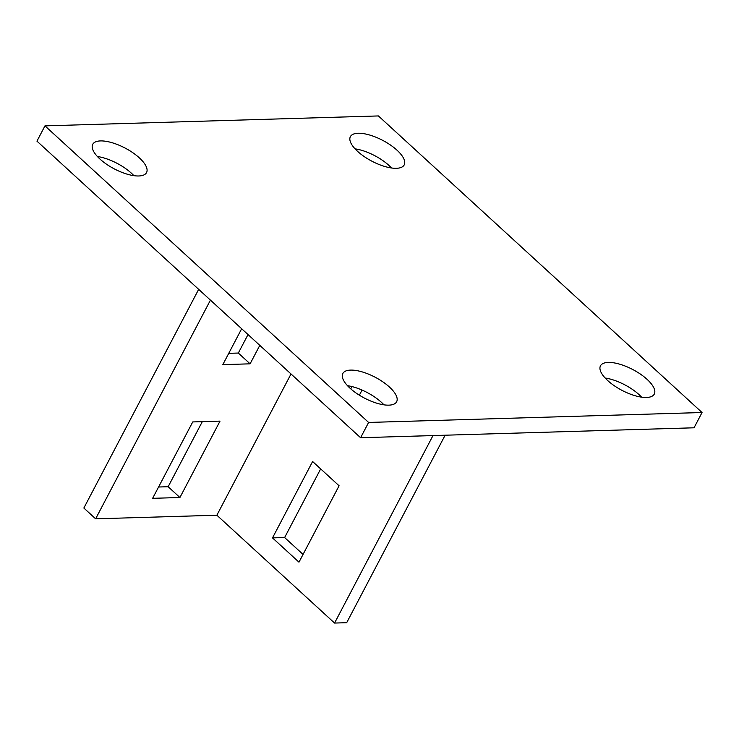 <?xml version="1.0" encoding="UTF-8"?>
<svg xmlns="http://www.w3.org/2000/svg" width="739" height="739" viewBox="0 0 739 739"><rect width="100%" height="100%" fill="white"/><g stroke="black" fill="none" stroke-linecap="round" stroke-linejoin="round"><path stroke-width="1.11" d="M608.262 362.424A30.391 11.732 -152.3 0 1 640.547 374.202A30.391 11.732 -152.3 0 1 654.292 394.081A30.391 11.732 -152.3 0 1 646.505 397.471A30.391 11.732 -152.3 0 1 614.22 385.693A30.391 11.732 -152.3 0 1 600.474 365.823A30.391 11.732 -152.3 0 1 608.262 362.424M641.6 397.157A30.391 11.732 27.7 0 0 605.139 378.017M350.6 370.1A30.391 11.732 -152.3 0 1 382.894 381.878A30.391 11.732 -152.3 0 1 396.64 401.748A30.391 11.732 -152.3 0 1 388.853 405.148A30.391 11.732 -152.3 0 1 356.558 393.36A30.391 11.732 -152.3 0 1 342.822 373.491A30.391 11.732 -152.3 0 1 350.6 370.1M383.947 404.833A30.391 11.732 27.7 0 0 347.487 385.693M358.166 133.251A30.391 11.732 -152.3 0 1 390.46 145.029A30.391 11.732 -152.3 0 1 404.205 164.899A30.391 11.732 -152.3 0 1 396.418 168.298A30.391 11.732 -152.3 0 1 364.124 156.52A30.391 11.732 -152.3 0 1 350.378 136.641A30.391 11.732 -152.3 0 1 358.166 133.251M391.513 167.984A30.391 11.732 27.7 0 0 355.053 148.844M100.513 140.918A30.391 11.732 -152.3 0 1 132.808 152.705A30.391 11.732 -152.3 0 1 146.553 172.575A30.391 11.732 -152.3 0 1 138.766 175.974A30.391 11.732 -152.3 0 1 106.471 164.187A30.391 11.732 -152.3 0 1 92.726 144.317A30.391 11.732 -152.3 0 1 100.513 140.918M133.861 175.66A30.391 11.732 27.7 0 0 97.4 156.511M382.414 403.263L381.786 404.464M350.748 388.862L351.949 386.58M362.055 390.063L359.366 395.199M272.506 537.9L312.606 461.515L339.09 485.782L298.981 562.167L272.506 537.9L284.626 537.539L303.055 554.426M320.671 468.896L284.626 537.539M445.118 435.216L346.683 622.7L334.564 623.06L432.989 435.576M334.564 623.06L216.869 515.212L291.018 373.971M216.869 515.212L95.627 518.824L210.439 300.126M192.74 421.932L220.019 421.119L179.919 497.513L152.631 498.326L192.74 421.932M259.795 345.362L250.096 363.828L222.818 364.641L241.662 328.744M228.757 353.325L238.327 353.048L250.096 363.828M238.327 353.048L248.027 334.573M158.571 487.01L168.15 486.724L179.919 497.513M168.15 486.724L202.31 421.646M95.627 518.824L83.858 508.035L198.671 289.346M368.613 422.449L44.968 125.87L36.95 141.149L360.595 437.728L694.032 427.798L702.05 412.519L368.613 422.449L360.595 437.728M44.968 125.87L378.405 115.94L702.05 412.519"/></g></svg>
